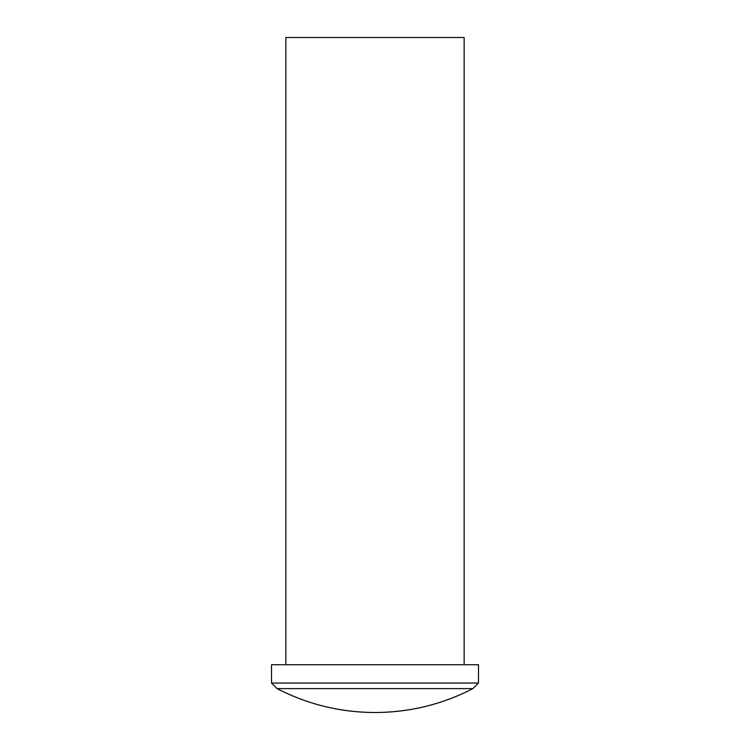 <?xml version="1.0" encoding="UTF-8"?>
<svg xmlns="http://www.w3.org/2000/svg" width="750" height="750" viewBox="0 0 750 750"><rect width="100%" height="100%" fill="white"/><g stroke="black" fill="none" stroke-linecap="round" stroke-linejoin="round"><path stroke-width="0.56" stroke-dasharray="3.75 2.81" d="M285.853 664.744L478.481 664.744L285.853 664.744M285.853 37.5L464.147 37.5L285.853 37.5M478.481 683.044L271.519 683.044L478.481 683.044M277.097 688.622L472.903 688.622L277.097 688.622"/><path stroke-width="1.12" d="M271.519 683.044L277.097 688.622L472.903 688.622L478.481 683.044L271.519 683.044L478.481 683.044L478.481 664.744L271.519 664.744L271.519 683.044L271.519 664.744L478.481 664.744L478.481 683.044L472.903 688.622L277.097 688.622C307.819 704.419 340.453 712.378 375 712.5C409.547 712.378 442.181 704.419 472.903 688.622A212.653 212.653 0 0 1 277.097 688.622L271.519 683.044M285.853 37.5L285.853 664.744L285.853 37.5L464.147 37.5L464.147 664.744L464.147 37.5L285.853 37.5"/></g></svg>
